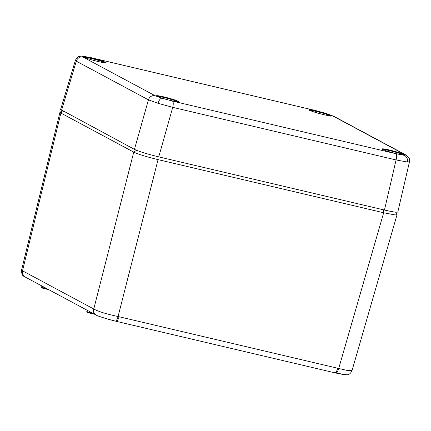 <?xml version="1.0" encoding="UTF-8"?>
<svg xmlns="http://www.w3.org/2000/svg" width="431" height="431" viewBox="0 0 431 431"><rect width="100%" height="100%" fill="white"/><g stroke="black" fill="none" stroke-linecap="round" stroke-linejoin="round"><path stroke-width="0.65" d="M409.428 161.846L407.338 162.018L396.078 159.944L172.734 107.346L158.021 103.3L148.436 99.841L76.303 61.175L75.409 60.335L60.62 109.485L134.445 149.368L148.436 99.841A5.705 5.371 118.2 0 1 155.106 95.72L161.943 98.23L172.459 101.08L395.803 153.678L403.842 155.198C405.517 155.343 405.797 155.106 404.687 154.497L332.554 115.831L325.717 113.321L315.201 110.471L91.857 57.873L83.819 56.353C82.149 56.208 81.863 56.439 82.973 57.054L155.106 95.72M172.459 101.08A5.705 1.864 103.3 0 1 172.734 107.346L158.743 156.873C147.251 154.056 139.154 151.556 134.445 149.368M158.743 156.873L384.457 210.032L396.078 159.944A5.705 1.864 103.3 0 0 395.803 153.678M404.687 154.497A5.705 5.371 -61.8 0 1 405.921 154.966L408.642 157.337C408.836 158.155 409.692 157.601 409.45 161.851L397.824 211.977C397.177 212.58 392.722 211.933 384.457 210.032M395.642 212.154L396.962 214.805L394.915 214.907L383.665 212.758L158.048 159.621C146.535 156.83 138.437 154.33 133.745 152.116L60.879 113.057L59.952 112.27L62.398 110.745M334.337 372.691L335.819 373.03A5.705 1.869 -76 0 0 338.707 368.473L348.156 370.665L352.025 370.579L397.032 214.724M21.55 270.156L22.514 270.808A5.705 5.377 116.2 0 0 25.267 277.074L25.267 277.074C25.203 276.239 21.512 277.456 21.55 270.156L59.947 112.27M63.497 111.338L60.879 113.057L22.514 270.808L93.775 309.005C98.354 311.543 106.457 314.048 118.072 316.51A5.705 1.859 102.5 0 1 115.309 321.095L116.133 321.3A5.705 1.864 -76.7 0 0 119.058 316.737L338.707 368.473L383.665 212.758L383.585 209.827M22.838 270.975A5.705 5.371 118.2 0 0 25.413 277.149L25.267 277.074M93.457 308.828A5.705 5.371 118.2 0 0 96.032 315.002L25.413 277.149M335.819 373.03L347.084 374.868C348.124 374.571 350.155 374.647 352.025 370.574M136.508 150.3L133.745 152.116L93.775 309.005A5.705 5.366 120.1 0 0 96.178 315.083L96.927 315.497C97.072 315.826 108.03 319.371 115.287 321.09A0.571 0.302 -76.3 0 0 115.309 321.095C108.111 319.29 96.975 315.848 96.7 315.347M116.106 321.294A0.571 0.339 -76.1 0 0 116.133 321.3L334.795 372.799A5.705 1.864 -76.7 0 0 337.726 368.236M116.483 321.386L115.287 321.09A0.571 0.302 -76.3 0 1 115.26 321.084M323.616 114.63A11.378 0.932 -165.1 0 1 309.48 109.776A11.378 0.932 -165.1 0 1 327.614 114.048A11.378 0.932 -165.1 0 1 323.616 114.63M330.335 115.853A10.813 0.889 14.9 0 0 320.325 112.48A10.813 0.889 14.9 0 0 309.964 110.438M396.509 153.7A11.378 0.932 -165.1 0 1 382.372 148.851A11.378 0.932 -165.1 0 1 400.507 153.118A11.378 0.932 -165.1 0 1 396.509 153.7M403.227 154.923A10.813 0.889 14.9 0 0 393.217 151.55A10.813 0.889 14.9 0 0 382.857 149.509M97.912 61.471A11.378 0.932 -165.1 0 1 83.776 56.617A11.378 0.932 -165.1 0 1 101.91 60.89A11.378 0.932 -165.1 0 1 97.912 61.471M104.631 62.694A10.813 0.889 14.9 0 0 94.621 59.322A10.813 0.889 14.9 0 0 84.26 57.28M170.805 100.547A11.378 0.932 -165.1 0 1 156.668 95.693A11.378 0.932 -165.1 0 1 174.803 99.96A11.378 0.932 -165.1 0 1 170.805 100.547M177.524 101.77A10.813 0.889 14.9 0 0 167.519 98.392A10.813 0.889 14.9 0 0 157.153 96.355M325.717 113.321A5.705 2.478 107.2 0 1 325.938 113.369L315.05 110.417L91.701 57.813L82.881 56.165A5.705 5.118 95.3 0 1 83.819 56.353M325.938 113.369L333.788 116.3A5.705 5.371 118.2 0 0 332.554 115.831M407.338 162.018A5.705 5.118 -84.7 0 0 403.842 155.198M158.021 103.3A5.705 2.478 -72.8 0 1 161.943 98.23M405.921 154.966L333.788 116.3M61.552 110.293L76.303 61.175A5.705 5.371 -61.8 0 1 82.973 57.054M118.983 321.973L116.58 321.407M157.967 156.685L158.048 159.621L118.072 316.51L119.058 316.737M48.827 289.697L44.371 288.646C41.753 288.043 40.654 287.493 41.069 286.998L44.673 288.183L44.84 287.558M44.371 288.646L44.673 288.183L47.044 288.743M48.816 289.691L44.388 288.651M92.816 313.278L90.44 312.717L90.144 313.181C87.525 312.577 86.421 312.028 86.836 311.532L90.44 312.717L90.607 312.092M94.588 314.226L90.16 313.186M313.192 367.713L310.789 367.147M90.144 313.181L94.594 314.231M330.545 116.117L330.798 115.837C330.739 115.707 331.622 116.418 323.6 114.624C315.831 112.653 311.155 111.176 309.571 110.196L309.647 110.562M403.438 155.192L403.691 154.912C403.631 154.777 404.515 155.494 396.493 153.695C388.724 151.728 384.048 150.252 382.464 149.266L382.545 149.638M104.841 62.958L105.094 62.684C105.035 62.549 105.918 63.265 97.896 61.466C90.127 59.5 85.451 58.023 83.867 57.037L83.948 57.404M177.734 102.034L177.987 101.754C177.928 101.624 178.811 102.336 170.789 100.542C163.02 98.57 158.344 97.094 156.76 96.113L156.841 96.479M82.881 56.165L81.276 56.1C78.711 56.795 78 55.567 75.387 60.329M119.048 321.989L116.542 321.397M41.069 286.998L41.408 285.721M86.836 311.532L87.175 310.255M310.751 367.137L313.256 367.729M334.795 372.799L335.814 373.03C342.634 374.474 346.395 375.089 347.09 374.868"/></g></svg>
